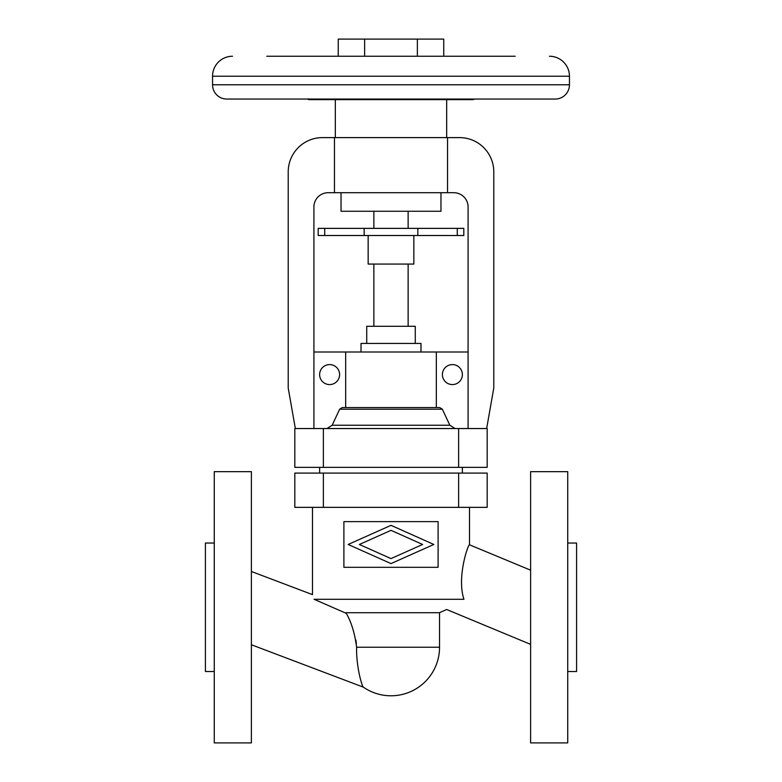<?xml version="1.0" encoding="UTF-8"?>
<svg xmlns="http://www.w3.org/2000/svg" width="782" height="782" viewBox="0 0 782 782"><rect width="100%" height="100%" fill="white"/><g stroke="black" fill="none" stroke-linecap="round" stroke-linejoin="round"><path stroke-width="1.17" d="M356.397 643.733L355.869 639.95M346.201 613.323L314.061 599.276C311.979 593.108 311.979 593.108 314.061 599.276L463.951 599.276C441.253 612.306 441.253 612.306 463.951 599.276C456.493 577.057 468.516 543.148 469.513 544.81C468.516 543.148 456.493 577.057 463.951 599.276C441.253 612.306 441.253 612.306 463.951 599.276C456.493 577.057 468.516 543.148 469.513 544.81C468.516 543.148 456.493 577.057 463.951 599.276M439.543 647.252L439.543 612.707L345.898 612.707C351.196 621.553 354.764 633.068 356.612 647.252C356.103 666.606 362.066 686.782 363.395 687.173C362.066 686.782 356.103 666.606 356.612 647.252L439.543 647.252A48.543 48.543 0 0 1 363.395 687.173L251.384 644.759M439.543 612.707L446.659 609.51L530.616 644.378M530.616 570.186L469.513 544.81L469.513 507.352M251.384 571.486L312.487 594.623L312.487 507.352M567.732 607.282L567.732 471.663L530.616 471.663L530.616 742.9L567.732 742.9L567.732 607.282M567.732 543.04L576.588 543.04L576.588 671.523L567.732 671.523M214.268 607.282L214.268 742.9L251.384 742.9L251.384 471.663L214.268 471.663L214.268 607.282M214.268 671.523L205.412 671.523L205.412 543.04L214.268 543.04M422.622 544.467L391 530.343L359.378 544.467L391 558.592L422.622 544.467M433.824 544.467L391 563.597L348.176 544.467L391 525.338L433.824 544.467M343.894 521.623L343.894 567.312L438.106 567.312L438.106 521.623L343.894 521.623M487.186 507.352L294.814 507.352L294.814 473.09L487.186 473.09L487.186 507.352M462.377 467.372L462.377 473.09M319.623 467.372L319.623 473.09M487.186 467.372L294.814 467.372L294.814 428.546L487.186 428.546L487.186 467.372M313.914 428.546L313.914 206.986A14.271 14.271 0 0 1 328.186 192.704L453.814 192.704A14.271 14.271 0 0 1 468.086 206.986L468.086 428.546M447.529 192.704L447.529 137.603L459.523 137.603A34.261 34.261 0 0 1 493.784 171.864L493.784 388.067L486.648 428.546M447.529 137.603L322.477 137.603A34.261 34.261 0 0 0 288.216 171.864L288.216 388.067L295.352 428.546M440.97 192.704L440.97 211.267L341.03 211.267L341.03 192.704M408.136 211.267L408.136 228.373M373.864 211.267L373.864 228.373M364.168 228.373L364.168 235.509L318.196 235.509L318.196 228.373L463.804 228.373L463.804 235.509L417.832 235.509L417.832 228.373M364.168 235.509L417.832 235.509M413.844 235.509L413.844 264.062L368.156 264.062L368.156 235.509M408.136 264.062L408.136 326.299M373.864 264.062L373.864 326.299M366.729 343.435L366.729 326.299L415.271 326.299L415.271 343.435M361.02 351.998L361.02 343.435L420.98 343.435L420.98 351.998M468.086 351.998L313.914 351.998M319.623 374.578A9.99 9.99 0 0 0 329.613 384.578A9.99 9.99 0 0 0 339.603 374.578A9.99 9.99 0 0 0 329.613 364.588A9.99 9.99 0 0 0 319.623 374.578M332.145 425.252L449.855 425.252L442.338 409.211L439.738 407.559L342.262 407.559L339.662 409.211L332.145 425.252L326.944 428.546M345.673 351.998L345.673 407.559M442.397 374.578A9.99 9.99 0 0 0 452.387 384.578A9.99 9.99 0 0 0 462.377 374.578A9.99 9.99 0 0 0 452.387 364.588A9.99 9.99 0 0 0 442.397 374.578M436.327 407.559L436.327 351.998M449.855 425.252L455.056 428.546M446.678 99.627L309.349 99.627L472.651 99.627L446.678 99.627L446.678 137.603M335.322 99.627L335.322 137.603M474.361 99.06A2.854 2.854 0 0 1 472.651 99.627M426.679 99.255L438.761 99.216M309.349 99.627A2.854 2.854 0 0 1 308.196 99.382L308.196 98.825M438.125 99.255L436.219 99.334M435.584 99.353L431.762 99.382M431.126 99.382L429.22 99.353M428.585 99.334L427.314 99.285M266.799 56.236L515.201 56.236M549.463 56.236A19.99 19.99 0 0 1 569.452 76.216L569.452 84.779A14.271 14.271 0 0 1 555.171 99.06L226.829 99.06A14.271 14.271 0 0 1 212.548 84.779L569.452 84.779M232.537 56.236A19.99 19.99 0 0 0 212.548 76.216L212.548 84.779M338.254 56.236L338.254 39.1L443.746 39.1L443.746 56.236M417.373 39.1L417.373 56.236M364.627 39.1L364.627 56.236M334.471 137.603L334.471 192.704M323.367 473.09L323.367 507.352M458.633 507.352L458.633 473.09M458.633 467.372L458.633 428.546M323.367 428.546L323.367 467.372M457.284 228.373L457.284 235.509M339.662 409.211L442.338 409.211M324.716 235.509L324.716 228.373M212.548 76.216L569.452 76.216"/></g></svg>
